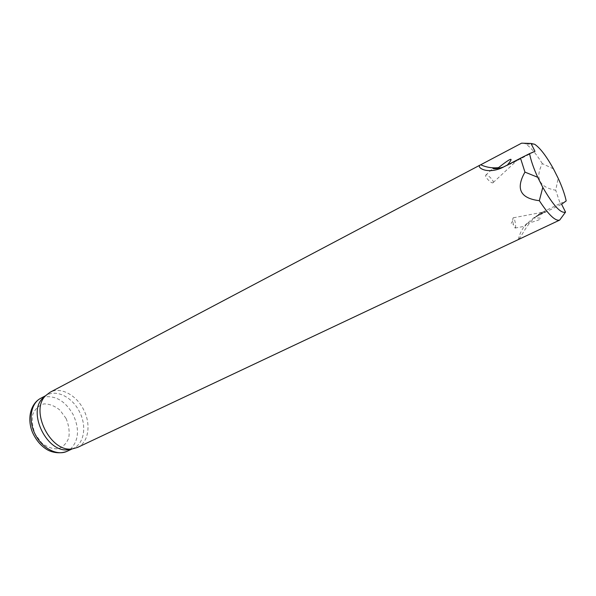 <?xml version="1.0" encoding="UTF-8"?>
<svg xmlns="http://www.w3.org/2000/svg" width="596" height="596" viewBox="0 0 596 596"><rect width="100%" height="100%" fill="white"/><g stroke="black" fill="none" stroke-linecap="round" stroke-linejoin="round"><path stroke-width="0.45" stroke-dasharray="2.98 2.23" d="M503.471 167.051L516.814 160.652L509.848 164.369L534.977 151.332M77.517 447.44C88.692 442.5 91.307 424.203 83.567 409.586C76.392 394.969 60.479 386.461 49.982 392.324M553.438 168.862L542.33 163.602C538.598 170.881 537.86 176.788 540.125 181.333C542.427 185.863 547.627 188.828 555.725 190.228L558.161 178.256M560.158 219.782L518.356 239.503C521.634 237.461 527.117 221.034 541.429 212.638L560.165 203.527L555.725 190.228M542.33 163.602C536.042 153.582 530.537 147.07 525.791 144.068L524.011 143.241M518.356 239.503C519.638 233.505 522.409 228.208 526.655 223.612L524.934 226.219C527.706 222.673 531.751 219.157 537.063 215.655L545.444 211.692L533.286 218.114L561.596 204.242M560.165 203.527L566.2 200.927M71.885 448.93L73.517 448.267C84.349 443.469 86.927 425.775 79.447 411.665C72.511 397.539 57.104 389.352 46.92 395.029L45.408 395.938M526.655 223.612C542.926 219.268 545.139 217.436 533.286 218.114M515.19 228.022C516.397 227.367 514.743 217.853 513.409 217.786C512.903 217.771 512.694 218.784 512.798 220.833L513.35 224.491L515.19 228.022M507.427 164.995L506.868 165.643M492.974 182.763L493.19 182.547C494.389 180.789 486.522 173.131 485.68 175.231C484.555 176.781 491.424 183.881 492.974 182.763M503.203 167.185L508.462 164.906M543.403 211.595L538.985 214.664M70.306 449.302C78.746 440.787 79.722 429.276 73.241 414.764C65.486 401.25 55.793 395.327 44.164 396.981M44.015 397.018L40.714 398.299M67.177 451.261L70.179 449.399M66.044 418.429L59.98 410.167C54.795 405.936 49.446 403.85 43.925 403.909C38.807 405.422 35.082 408.945 32.765 414.488C31.648 420.865 32.512 427.496 35.365 434.387L41.727 442.932C47.158 447.179 52.649 449.131 58.192 448.781C63.198 446.955 66.737 443.26 68.801 437.688C69.717 431.43 68.793 425.015 66.044 418.429M502.301 167.64L507.539 165.368M541.421 212.63L537.063 215.655M534.679 144.277L525.791 144.068M72.116 448.93L73.517 448.267M45.549 395.751L46.92 395.029M514.959 228.074L524.785 226.256M513.409 217.786L545.444 211.692M512.798 220.833L511.063 223.515L513.35 224.491M493.19 182.547L516.725 160.719M485.68 175.231L492.907 168.452"/><path stroke-width="0.89" d="M503.471 167.051C498.278 168.594 494.755 169.063 492.907 168.452L498.472 167.655C492.229 168.296 486.314 167.334 480.711 164.772L480.383 164.928C475.735 166.798 486.44 174.978 502.301 167.632L520.509 158.193L524.957 172.11L537.734 177.295C533.539 168.087 530.82 160.197 529.583 153.626L534.977 151.332L531.021 143.465L534.679 144.277C540.155 147.979 546.405 156.174 553.438 168.862L558.161 178.256C562.102 186.816 564.777 194.37 566.2 200.927L561.596 204.242L565.544 212.094C560.866 213.778 553.282 205.531 542.792 187.345L537.734 177.295M520.509 158.193L529.583 153.626M542.792 187.345L539.343 200.696C548.611 214.865 555.383 221.325 559.666 220.088L565.544 212.094M480.383 164.921L49.982 392.324L45.713 395.61C29.509 410.525 50.675 452.878 72.332 448.885L77.517 447.44L559.666 220.088M539.343 200.696C520.293 198.341 515.495 188.813 524.957 172.11M480.711 164.772L521.604 143.167L531.021 143.465M524.011 143.241L521.604 143.167M45.408 395.938L42.748 398.232C27.043 412.7 47.456 453.549 68.451 449.675L71.885 448.93M498.472 167.655C511.383 157.508 514.363 156.614 507.427 164.995M45.549 395.751L40.714 398.299C30.791 403.343 27.952 420.031 35.112 434.193C42.137 448.423 57.186 456.171 67.177 451.261L72.116 448.93M68.451 449.675L72.332 448.885M42.748 398.232L45.713 395.61M40.714 398.299C30.322 403.738 26.88 419.152 32.571 432.554C36.222 440.422 41.176 446.18 47.442 449.838C52.59 452.774 60.799 453.966 67.177 451.261"/></g></svg>
